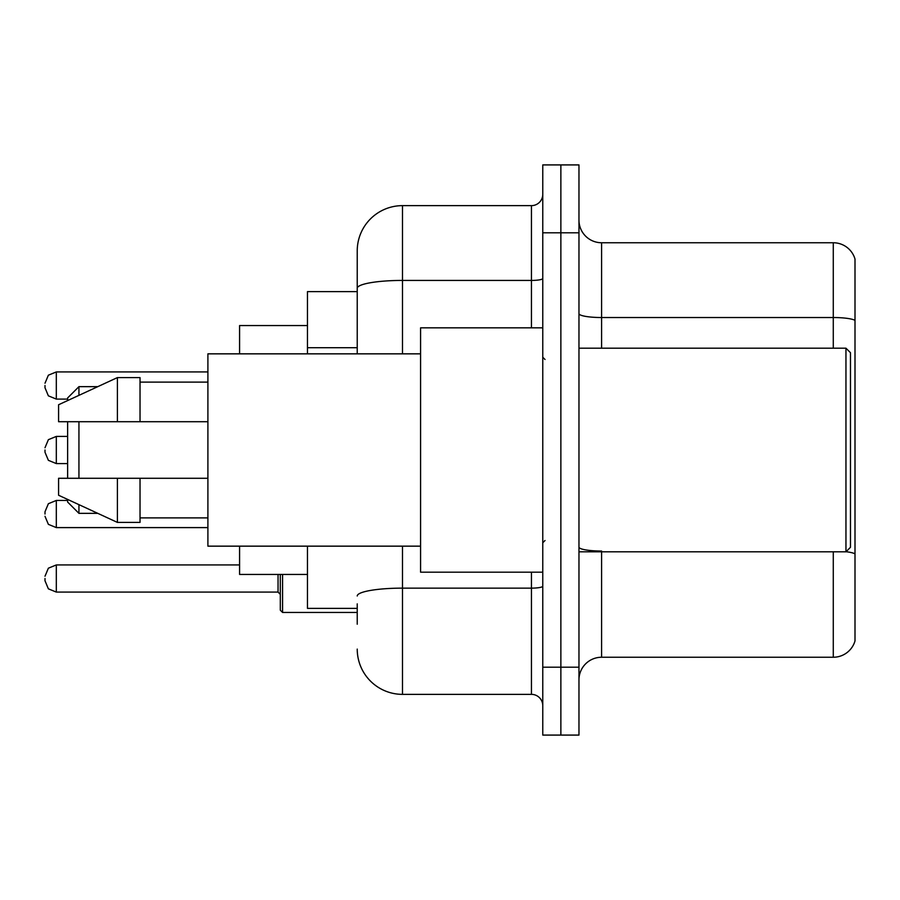 <?xml version="1.0" encoding="UTF-8"?>
<svg xmlns="http://www.w3.org/2000/svg" width="900" height="900" viewBox="0 0 900 900"><rect width="100%" height="100%" fill="white"/><g stroke="black" fill="none" stroke-linecap="round" stroke-linejoin="round"><path stroke-width="1.35" d="M357.233 331.875L357.233 288.293L357.233 291.623L307.463 291.623L307.463 353.846M357.233 608.377L307.463 608.377L307.463 546.154M357.233 624.217L357.233 603.855M542.767 667.204L542.767 735.086L560.869 735.086L560.869 667.204L560.869 735.086L578.97 735.086L578.97 667.204L560.869 667.204L560.869 232.796L560.869 667.204L542.767 667.204L542.767 232.796L560.869 232.796L560.869 164.914L560.869 232.796L578.97 232.796L578.97 667.204M578.97 232.796L578.97 164.914L542.767 164.914L542.767 232.796M402.491 546.154L402.491 694.361L531.45 694.361L531.45 572.175M357.233 353.846L357.233 250.898A45.248 45.248 0 0 1 402.491 205.639L531.45 205.639A11.318 11.318 0 0 0 542.767 194.333M357.233 250.898L357.233 275.782M542.767 705.668A11.318 11.318 0 0 0 531.45 694.361M402.491 694.361A45.248 45.248 0 0 1 357.233 649.102M578.97 679.883A22.624 22.624 0 0 1 601.594 657.248L833.276 657.248L833.276 551.812M855 259.043A22.624 22.624 0 0 0 833.276 242.752A22.624 22.624 0 0 1 855 259.043L855 640.957A22.624 22.624 0 0 1 833.276 657.248M855 320.366L855 320.366A22.624 3.926 180 0 0 833.276 317.531L833.276 242.752L601.594 242.752A22.624 22.624 0 0 1 578.97 220.118A22.624 22.624 0 0 0 601.594 242.752L601.594 348.188M855 320.681L855 566.752M67.624 421.718L67.624 478.282M67.624 499.433L67.624 502.043L78.941 513.349L97.796 513.349M78.941 421.718L78.941 478.282M78.941 504.652L78.941 513.349M239.58 546.154L239.58 574.436L307.463 574.436M307.463 325.564L239.58 325.564L239.58 353.846M67.624 400.567L67.624 397.957L78.941 386.651L78.941 395.348M845.955 348.188L850.477 352.71L850.477 547.29L845.955 551.812L845.955 348.188L578.97 348.188M542.767 327.825L420.581 327.825L420.581 572.175L542.767 572.175M420.581 353.846L207.9 353.846L207.9 546.154L420.581 546.154M117.405 421.718L58.579 421.718L58.579 404.752L117.405 377.595L117.405 421.718L207.9 421.718M117.405 377.595L140.029 377.595L140.029 421.718M207.9 478.282L140.029 478.282L140.029 522.405L117.405 522.405L117.405 478.282L58.579 478.282L58.579 495.248L117.405 522.405M58.579 478.282L73.552 478.282M140.029 478.282L117.405 478.282M45 514.035L45 511.774L45 514.035M282.566 574.436L282.566 612.45L280.305 610.189L280.305 574.436M45 578.509L45 580.781L45 578.509M45 385.515L45 387.776L45 385.515M45 450L45 452.261L45 450M357.233 347.715L307.463 347.715M542.767 586.17A11.318 1.969 0 0 1 531.45 588.139L402.491 588.139A45.248 7.853 180 0 0 357.233 596.002M402.491 205.639L402.491 280.429L531.45 280.429L531.45 205.639M357.233 288.293A45.248 7.853 180 0 1 402.491 280.429L402.491 353.846M531.45 327.825L531.45 280.429A11.318 1.969 0 0 0 542.767 278.46M601.594 551.812L601.594 657.248M833.276 348.188L833.276 317.531L601.594 317.531A22.624 3.926 -0 0 1 578.97 313.605M855 553.86A22.624 3.926 180 0 0 846.045 551.722M601.594 551.036A22.624 3.926 0 0 1 578.97 547.099M45 511.774L48.375 503.707L56.318 500.456L56.318 527.602L207.9 527.602M45 576.248L48.375 568.192L56.318 564.941L56.318 592.087L278.044 592.087L278.044 574.436M207.9 371.936L56.318 371.936L56.318 399.094L48.375 395.843L45 387.776M67.624 436.421L56.318 436.421L56.318 463.579L48.375 460.327L45 452.261M78.941 386.651L97.796 386.651M578.97 551.812L845.955 551.812M545.029 359.494L542.767 357.233M140.029 382.118L207.9 382.118M140.029 517.882L207.9 517.882M545.029 540.506L542.767 542.767M56.318 500.456L67.624 500.456M56.318 527.602L48.375 524.351L45 516.296M278.044 592.087L280.305 594.349M56.318 564.941L239.58 564.941M282.566 612.45L357.233 612.45M56.318 592.087L48.375 588.836L45 580.781M56.318 399.094L67.624 399.094M56.318 371.936L48.375 375.188L45 383.254M56.318 463.579L67.624 463.579M56.318 436.421L48.375 439.673L45 447.739"/></g></svg>
